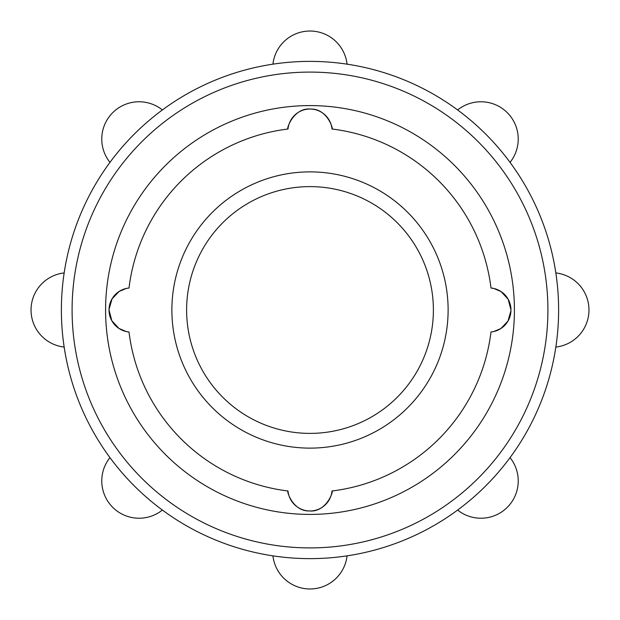 <?xml version="1.0" encoding="UTF-8"?>
<svg xmlns="http://www.w3.org/2000/svg" width="620" height="620" viewBox="0 0 620 620"><rect width="100%" height="100%" fill="white"/><g stroke="black" fill="none" stroke-linecap="round" stroke-linejoin="round"><path stroke-width="0.93" d="M64.162 347.06A248.612 248.612 0 0 1 109.957 162.378A37.293 37.293 0 0 1 162.378 109.957A248.612 248.612 0 0 1 457.622 109.957A37.293 37.293 0 0 1 510.043 162.378A248.612 248.612 0 0 1 555.838 272.94A37.293 37.293 0 0 1 555.838 347.06A248.612 248.612 0 0 1 64.162 347.06A37.293 37.293 0 0 1 64.162 272.94A248.612 248.612 0 0 1 272.94 64.162A37.293 37.293 0 0 1 347.06 64.162A248.612 248.612 0 0 1 555.838 347.06M310 514.414A204.414 204.414 0 0 1 105.586 310A204.414 204.414 0 0 1 310 105.586A204.414 204.414 0 0 1 514.414 310A204.414 204.414 0 0 1 310 514.414M310 171.88A138.12 138.12 0 0 1 448.121 310A138.12 138.12 0 0 1 310 448.121A138.12 138.12 0 0 1 171.88 310A138.12 138.12 0 0 1 310 171.88M310 186.612A123.388 123.388 0 0 1 433.388 310A123.388 123.388 0 0 1 310 433.388A123.388 123.388 0 0 1 186.612 310A123.388 123.388 0 0 1 310 186.612M510.043 457.622A37.293 37.293 0 0 1 457.622 510.043M162.378 510.043A37.293 37.293 0 0 1 109.957 457.622M490.986 288.005L493.814 288.463L501.045 291.563L508.191 299.282L510.965 310A22.095 22.095 0 0 0 490.986 288.005A182.319 182.319 0 0 0 331.995 129.014A22.095 22.095 0 0 0 288.005 129.014C286.037 129.921 293.268 107.384 310.659 109.05C327.476 108.531 333.715 129.968 331.995 129.014M109.05 309.341L112.05 298.856L119.195 291.408L126.263 288.447L129.014 288.005A22.095 22.095 0 0 0 129.014 331.995L126.186 331.537L118.955 328.437L111.809 320.718L109.035 310M331.995 490.986C333.963 490.079 326.732 512.616 309.349 510.95C292.531 511.469 286.285 490.032 288.005 490.986A22.095 22.095 0 0 0 331.995 490.986A182.319 182.319 0 0 0 490.986 331.995A22.095 22.095 0 0 0 510.965 310M510.95 310.659L507.95 321.144L500.805 328.592L493.737 331.553L490.986 331.995M129.014 288.005A182.319 182.319 0 0 1 288.005 129.014M347.06 555.838A37.293 37.293 0 0 1 272.94 555.838M288.005 490.986A182.319 182.319 0 0 1 129.014 331.995M310 105.586A204.414 204.414 0 0 1 514.414 310M547.909 310A237.91 237.91 0 0 1 310 547.909A237.91 237.91 0 0 1 72.091 310A237.91 237.91 0 0 1 310 72.091A237.91 237.91 0 0 1 547.909 310"/></g></svg>
